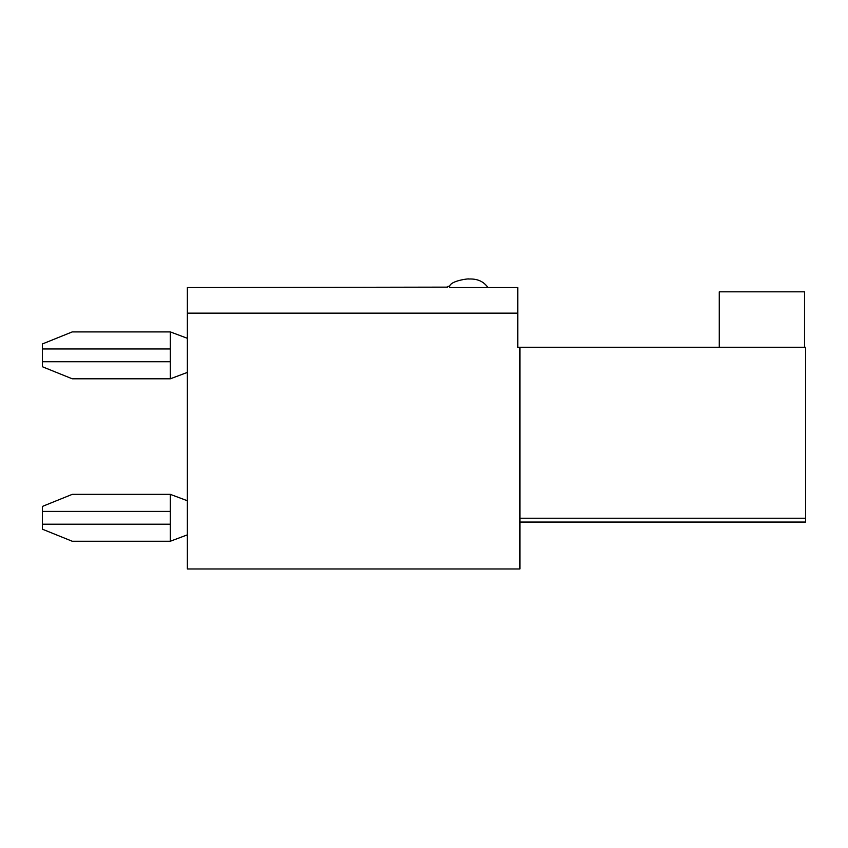 <?xml version="1.0" encoding="UTF-8"?>
<svg xmlns="http://www.w3.org/2000/svg" width="848" height="848" viewBox="0 0 848 848"><rect width="100%" height="100%" fill="white"/><g stroke="black" fill="none" stroke-linecap="round" stroke-linejoin="round"><path stroke-width="1.27" d="M42.4 511.408L170.31 511.408L170.31 494.352L72.25 494.352L42.4 506.415L42.4 529.194L72.25 541.247L170.31 541.247L187.366 534.855M170.31 511.408L170.31 541.247M170.31 494.352L187.366 500.744M42.4 348.963L170.31 348.963L170.31 331.907L72.25 331.907L42.4 343.959L42.4 366.749L72.25 378.802L170.31 378.802L187.366 372.41M170.31 348.963L170.31 378.802M170.31 331.907L187.366 338.299M449.578 287.557L449.578 287.133A0.848 0.848 0 0 0 448.73 286.285L448.306 286.285A0.848 0.848 0 0 0 447.447 287.133L187.366 287.557L187.366 313.145L517.799 313.145L517.799 287.557L449.578 287.557C448.221 280.635 470.714 278.324 468.764 279.034C477.286 278.589 483.678 281.43 487.96 287.557M804.529 347.256L804.529 291.829L719.263 291.829L719.263 347.256M519.93 522.061L805.6 522.061L805.6 347.256L519.93 347.256L519.93 568.966L187.366 568.966L187.366 313.145M517.799 313.145L517.799 347.256L519.93 347.256M42.4 524.202L170.31 524.202M42.4 361.746L170.31 361.746M519.93 518.223L805.6 518.223"/></g></svg>
